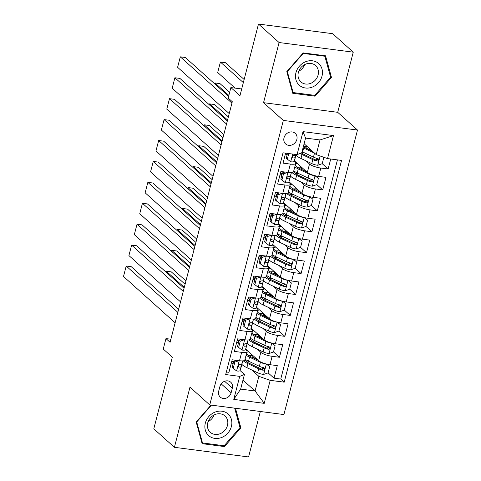 <?xml version="1.0" encoding="UTF-8"?>
<svg xmlns="http://www.w3.org/2000/svg" width="481" height="481" viewBox="0 0 481 481"><rect width="100%" height="100%" fill="white"/><g stroke="black" fill="none" stroke-linecap="round" stroke-linejoin="round"><path stroke-width="0.72" d="M284.012 137.806A7.149 6.211 131.9 0 0 285.654 143.963A7.149 6.211 131.9 0 0 292.093 144.871A7.149 6.211 131.9 0 0 296.843 139.472A7.149 6.211 131.9 0 0 295.202 133.321A7.149 6.211 131.9 0 0 288.768 132.407A7.149 6.211 131.9 0 0 284.012 137.806M353.258 52.17L332.648 33.688L258.483 24.05L279.094 42.532L263.54 102.675L283.333 120.424L357.497 130.056L337.71 112.314L353.258 52.17L279.094 42.532M283.333 120.424L209.752 404.918L283.922 414.556L357.497 130.056M209.752 404.918L189.965 387.175L174.411 447.312L248.581 456.95L260.335 411.489M174.411 447.312L153.8 428.83L172.33 357.185L163.257 349.05L165.963 338.588L170.088 342.286L232.299 101.719L228.18 98.022L230.88 87.566L239.953 95.695L258.483 24.05M285.618 153.15L283.038 163.131L290.356 164.087L288.191 172.451A8.935 2.267 14.5 0 0 293.542 171.729L295.707 163.366A8.935 2.267 -165.5 0 1 290.356 164.087M288.191 172.451L280.874 171.501L277.627 184.055L284.944 185.005L282.78 193.368A8.935 2.267 14.5 0 0 288.137 192.653L290.296 184.283A8.935 2.267 -165.5 0 1 284.944 185.005M282.78 193.368L275.463 192.418L272.222 204.972L279.533 205.922L277.369 214.292A8.935 2.267 14.5 0 0 282.726 213.57L284.89 205.201A8.935 2.267 -165.5 0 1 279.533 205.922M277.369 214.292L270.057 213.342L266.811 225.89L274.128 226.84L271.963 235.209A8.935 2.267 14.5 0 0 277.315 234.487L279.479 226.118A8.935 2.267 -165.5 0 1 274.128 226.84M271.963 235.209L264.646 234.259L261.399 246.807L268.717 247.757L266.552 256.126A8.935 2.267 14.5 0 0 271.903 255.405L274.068 247.042A8.935 2.267 -165.5 0 1 268.717 247.757M266.552 256.126L259.235 255.177L255.988 267.731L263.305 268.681L261.141 277.044A8.935 2.267 14.5 0 0 266.492 276.328L268.657 267.959A8.935 2.267 -165.5 0 1 263.305 268.681M261.141 277.044L253.824 276.094L250.577 288.648L257.894 289.598L255.73 297.967A8.935 2.267 14.5 0 0 261.087 297.246L263.251 288.877A8.935 2.267 -165.5 0 1 257.894 289.598M255.73 297.967L248.412 297.011L245.172 309.566L252.483 310.516L250.324 318.885A8.935 2.267 14.5 0 0 255.676 318.163L257.84 309.794A8.935 2.267 -165.5 0 1 252.483 310.516M250.324 318.885L243.007 317.935L239.76 330.483L247.078 331.433L244.913 339.802A8.935 2.267 14.5 0 0 250.264 339.081L252.429 330.718A8.935 2.267 -165.5 0 1 247.078 331.433M244.913 339.802L237.596 338.852L234.349 351.401L241.666 352.357A8.935 2.267 14.5 0 0 247.018 351.635A8.935 2.267 14.5 0 0 246.386 350.439L245.508 349.651M245.695 349.056L258.652 360.678A8.935 2.267 14.5 0 0 269.967 364.682L277.284 365.632L274.038 378.18L268.103 372.859M263.354 368.596L261.838 367.237M257.197 349.062L260.816 352.314A8.935 2.267 14.5 0 0 272.132 356.313L279.449 357.263L273.515 351.942M268.759 347.679L267.244 346.32M279.449 357.263L282.696 344.715L275.379 343.759A8.935 2.267 14.5 0 1 264.063 339.76L251.1 328.138M256.511 307.221L269.474 318.843A8.935 2.267 14.5 0 0 280.79 322.841L288.107 323.791L284.86 336.345L278.92 331.018M274.17 326.761L272.655 325.403M261.923 286.303L274.885 297.925A8.935 2.267 14.5 0 0 286.201 301.924L293.518 302.874L290.271 315.428L284.331 310.101M279.581 305.838L278.066 304.479M267.334 265.386L280.291 277.008A8.935 2.267 14.5 0 0 291.612 281.006L298.923 281.956L295.683 294.504L289.742 289.183M284.992 284.92L283.477 283.562M272.745 244.462L285.702 256.084A8.935 2.267 14.5 0 0 297.017 260.089L304.335 261.039L301.088 273.587L295.154 268.266M290.404 264.003L288.889 262.644M278.15 223.545L291.113 235.167A8.935 2.267 14.5 0 0 302.429 239.165L309.746 240.115L306.499 252.669L300.565 247.342M295.809 243.085L294.294 241.727M283.562 202.627L296.524 214.249A8.935 2.267 14.5 0 0 307.84 218.248L315.157 219.198L311.91 231.752L305.97 226.425M301.22 222.168L299.705 220.809M288.973 181.71L301.936 193.332A8.935 2.267 14.5 0 0 313.251 197.33L320.568 198.28L317.322 210.834L311.381 205.507M306.631 201.244L305.116 199.886M294.384 160.786L307.341 172.414A8.935 2.267 14.5 0 0 318.656 176.413L325.974 177.363L322.727 189.911L316.793 184.59M312.043 180.327L310.528 178.968M295.707 163.366A8.935 2.267 -165.5 0 0 295.075 162.169L294.198 161.382M287.073 154.996L285.51 153.589M290.296 184.283A8.935 2.267 -165.5 0 0 289.664 183.087L288.786 182.299M281.668 175.914L280.098 174.507M284.89 205.201A8.935 2.267 -165.5 0 0 284.253 204.004L283.375 203.222M276.256 196.831L274.687 195.424M279.479 226.118A8.935 2.267 -165.5 0 0 278.848 224.928L277.97 224.14M270.845 217.749L269.276 216.348M274.068 247.042A8.935 2.267 -165.5 0 0 273.436 245.845L272.559 245.057M265.434 238.672L263.865 237.265M268.657 267.959A8.935 2.267 -165.5 0 0 268.025 266.763L267.147 265.975M260.023 259.59L258.459 258.183M263.251 288.877A8.935 2.267 -165.5 0 0 262.614 287.68L261.736 286.892M254.617 280.507L253.048 279.1M257.84 309.794A8.935 2.267 -165.5 0 0 257.203 308.598L256.325 307.816M249.206 301.425L247.637 300.024M252.429 330.718A8.935 2.267 -165.5 0 0 251.797 329.521L250.92 328.733M243.795 322.348L242.226 320.941M231.127 392.773L232.317 388.173A6.926 6.012 131.9 0 0 230.73 382.209A6.926 6.012 131.9 0 0 224.495 381.331A6.926 6.012 131.9 0 0 219.889 386.562L218.699 391.161A6.926 6.012 131.9 0 0 220.292 397.126A6.926 6.012 131.9 0 0 226.521 398.003A6.926 6.012 131.9 0 0 231.127 392.773L221.2 383.874M304.106 143.741L316.215 154.599L320.003 139.953L305.573 138.077L301.785 152.724L297.066 154.641L283.032 152.814L225.685 374.555L239.718 376.376L244.438 374.465L240.097 370.568M297.066 154.641L303.018 131.626L333.483 135.588L327.531 158.598L341.564 160.42L284.217 382.161L270.19 380.339L264.237 403.349L233.766 399.386L239.718 376.376M287.085 153.343L287.235 154.377M305.886 160.798L309.505 164.045L307.341 172.414M281.878 173.461L281.487 174.994L281.824 175.3M300.475 181.716L304.1 184.963L301.936 193.332M276.473 194.378L276.076 195.911L276.413 196.218M295.063 202.633L298.689 205.88L296.524 214.249M271.062 215.302L270.665 216.829L271.001 217.135M289.652 223.551L293.278 226.798L291.113 235.167M265.65 236.219L265.253 237.752L265.596 238.053M284.247 244.468L287.866 247.721L285.702 256.084M260.239 257.137L259.842 258.67L260.185 258.97M278.836 265.392L282.455 268.638L280.291 277.008M254.834 278.054L254.437 279.587L254.774 279.894M273.424 286.309L277.05 289.556L274.885 297.925M249.423 298.978L249.026 300.505L249.362 300.811M268.013 307.227L271.639 310.473L269.474 318.843M244.011 319.895L243.614 321.422L243.957 321.729M262.602 328.144L266.227 331.397L264.063 339.76M238.384 343.266L236.82 341.859M238.546 342.646L238.203 342.346L238.6 340.813M274.038 378.18L280.754 379.052L337.434 159.884M309.505 164.045A8.935 2.267 -165.5 0 0 320.821 168.043L328.138 168.993L330.724 159.013M322.727 189.911L315.416 188.961A8.935 2.267 -165.5 0 1 304.1 184.963M317.322 210.834L310.005 209.878A8.935 2.267 -165.5 0 1 298.689 205.88M311.91 231.752L304.593 230.802A8.935 2.267 -165.5 0 1 293.278 226.798M306.499 252.669L299.182 251.719A8.935 2.267 -165.5 0 1 287.866 247.721M301.088 273.587L293.771 272.637A8.935 2.267 -165.5 0 1 282.455 268.638M295.683 294.504L288.366 293.554A8.935 2.267 -165.5 0 1 277.05 289.556M290.271 315.428L282.954 314.478A8.935 2.267 -165.5 0 1 271.639 310.473M284.86 336.345L277.543 335.395A8.935 2.267 -165.5 0 1 266.227 331.397M226.353 371.987L228.938 372.324L232.185 359.77L239.502 360.72A8.935 2.267 14.5 0 0 244.853 359.998L247.018 351.635M232.972 364.183L231.409 362.776M244.438 374.465L240.65 389.105L255.086 390.981L258.868 376.34L270.19 380.339M242.977 380.122L255.086 390.981L264.237 403.349M251.785 369.985L258.868 376.34M232.636 363.877L233.189 361.73M241.69 88.967L230.88 87.566M170.875 339.225L165.963 338.588M238.215 343.109L238.372 342.496M243.626 322.192L243.783 321.579M249.032 301.274L249.194 300.655M254.443 280.357L254.605 279.738M259.854 259.433L260.011 258.82M265.265 238.516L265.422 237.903M270.677 217.598L270.833 216.979M276.082 196.681L276.244 196.062M281.493 175.757L281.656 175.144M286.904 154.84L287.061 154.227M280.754 379.052L284.217 382.161M252.633 357.275L253.048 355.657M328.138 168.993L322.204 163.672M317.448 159.409L315.933 158.051M258.044 336.357L258.459 334.74M263.45 315.434L263.871 313.816M268.861 294.516L269.282 292.899M274.272 273.599L274.693 271.981M279.683 252.681L280.098 251.064M285.095 231.758L285.51 230.14M290.5 210.84L290.921 209.223M295.911 189.923L296.332 188.305M301.322 169.005L301.737 167.388M306.734 148.088L307.149 146.471M327.531 158.598L316.215 154.599M240.65 389.105L233.766 399.386M303.018 131.626L305.573 138.077M333.483 135.588L320.003 139.953M211.021 405.08L196.194 422.035L202.14 443.674L224.477 446.572L240.867 427.837L235.48 408.261M263.54 102.675L337.71 112.314M303.198 52.91L286.808 71.645L292.755 93.284L315.091 96.188L331.481 77.447L325.535 55.814L303.198 52.91M239.809 426.894L240.867 427.837M223.467 445.671L224.477 446.572M330.429 76.503L331.481 77.447M314.081 95.28L315.091 96.188M239.003 360.654L234.836 362.097L233.213 368.368L236.682 370.983A5.922 1.503 14.5 0 0 240.121 370.508L241.203 366.913A17.088 4.341 14.5 0 0 241.215 366.871A17.088 4.341 14.5 0 0 241.228 366.829M233.568 361.904A14.183 3.601 14.5 0 0 231.83 361.147M175.132 322.781L123.503 276.485L126.208 266.029L131.223 266.678L178.643 309.205M177.838 312.319L126.208 266.029M234.836 362.097L233.766 361.135L232.143 367.406L233.213 368.368M233.766 361.135L236.201 360.293M242.749 360.876L241.799 364.021A5.922 1.503 -165.5 0 1 239.76 364.604C238.131 365.356 237.915 366.191 239.111 367.111A5.922 1.503 14.5 0 0 241.149 366.534L242.232 362.939A17.088 4.341 14.5 0 0 242.244 362.896A17.088 4.341 14.5 0 0 242.268 362.464M238.426 365.518L238.342 365.8A3.018 0.764 -165.5 0 1 238.311 365.861M238.606 366.913L239.111 367.111L238.311 366.396M241.865 364.357A17.088 4.341 -165.5 0 0 246.879 367.652L257.69 372.787A5.922 1.503 -165.5 0 0 263.54 374.471L268.091 372.901L269.715 366.624L266.246 364.015A5.922 1.503 -165.5 0 1 260.395 362.331L249.579 357.191A17.088 4.341 -165.5 0 1 246.092 355.212M258.213 360.287L251.431 357.064A14.183 3.601 -165.5 0 1 246.717 352.88A14.183 3.601 -165.5 0 1 248.623 351.683M185.095 284.247L171.308 271.885L166.3 271.236L184.289 287.367M246.591 350.637A17.088 4.341 -165.5 0 1 247.342 350.535M246.969 361.983A14.183 3.601 -165.5 0 1 250.246 361.971M266.438 364.003L269.715 366.624M251.629 357.161A17.088 4.341 14.5 0 1 252.224 357.233A4.131 1.052 14.5 0 0 254.569 357.016M255.988 358.291A7.035 1.786 -165.5 0 1 253.956 358.261M243.32 360.816A17.088 4.341 14.5 0 0 247.901 363.678L258.718 368.813A5.922 1.503 14.5 0 0 262.963 370.214L263.859 370.099L264.616 369.065L264.454 368.26L263.612 367.7A5.922 1.503 -165.5 0 1 259.367 366.306L248.551 361.165A17.088 4.341 -165.5 0 1 245.063 359.187M252.958 355.573A14.183 3.601 14.5 0 0 248.647 355.501M263.504 367.604L261.778 369.149A3.018 0.764 -165.5 0 1 260.564 368.687L249.753 363.546A14.183 3.601 -165.5 0 1 245.039 359.367A14.183 3.601 -165.5 0 1 245.094 359.205M166.3 271.236L166.059 272.15M205.333 423.1A14.52 12.608 131.9 0 0 214.845 438.389A14.52 12.608 131.9 0 0 231.391 426.485A14.52 12.608 131.9 0 0 221.879 411.195A14.52 12.608 131.9 0 0 205.333 423.1M207.75 422.835A10.991 9.548 131.9 0 0 210.269 432.299A10.991 9.548 131.9 0 0 220.166 433.7A10.991 9.548 131.9 0 0 227.477 425.396A10.991 9.548 131.9 0 0 224.952 415.933A10.991 9.548 131.9 0 0 215.055 414.532A10.991 9.548 131.9 0 0 207.75 422.835M208.135 421.609A10.991 9.548 131.9 0 0 214.093 414.971M234.662 408.153L240.007 427.603L224.128 445.755L202.483 442.941L196.723 421.975L211.454 405.14M201.761 442.292L202.483 442.941M299.422 85.329A14.52 12.608 131.9 0 0 318.506 82.666A14.52 12.608 131.9 0 0 318.542 63.468A14.52 12.608 131.9 0 0 299.453 66.137A14.52 12.608 131.9 0 0 299.422 85.329M300.992 81.998A10.991 9.548 131.9 0 0 315.392 80.044A10.991 9.548 131.9 0 0 315.566 65.542A10.991 9.548 131.9 0 0 315.464 65.452A10.991 9.548 131.9 0 0 301.07 67.412A10.991 9.548 131.9 0 0 300.89 81.908A10.991 9.548 131.9 0 0 300.992 81.998M298.755 71.218A10.991 9.548 131.9 0 0 304.707 64.58M303.216 53.433L324.861 56.247L330.621 77.213L314.742 95.364L293.103 92.55L287.337 71.585L303.216 53.433L302.952 53.193M324.176 55.634L324.861 56.247M292.376 91.901L293.103 92.55M244.408 339.736L240.247 341.173L238.624 347.45L242.093 350.066A5.922 1.503 14.5 0 0 245.532 349.591L246.615 345.995A17.088 4.341 14.5 0 0 246.627 345.953A17.088 4.341 14.5 0 0 246.633 345.911M238.973 340.987A14.183 3.601 14.5 0 0 237.241 340.229M180.537 301.864L128.914 255.567L131.62 245.106L136.628 245.761L184.049 288.281M183.243 291.402L131.62 245.106M240.247 341.173L239.171 340.211L237.554 346.488L238.624 347.45M239.171 340.211L241.606 339.376M248.16 339.959L247.21 343.103A5.922 1.503 -165.5 0 1 245.172 343.681C243.542 344.438 243.326 345.274 244.522 346.194A5.922 1.503 14.5 0 0 246.561 345.611L247.643 342.021A17.088 4.341 14.5 0 0 247.655 341.979A17.088 4.341 14.5 0 0 247.679 341.54M243.837 344.6L243.753 344.877A3.018 0.764 -165.5 0 1 243.723 344.937M244.011 345.995L244.522 346.194L243.723 345.478M249.819 318.819L245.659 320.256L244.035 326.533L247.499 329.142A5.922 1.503 14.5 0 0 250.944 328.667L252.026 325.078A17.088 4.341 14.5 0 0 252.038 325.036A17.088 4.341 14.5 0 0 252.044 324.994M244.384 320.063A14.183 3.601 14.5 0 0 242.646 319.312M185.949 280.946L134.325 234.65L137.031 224.188L142.039 224.837L189.46 267.364M188.654 270.484L137.031 224.188M245.659 320.256L244.582 319.294L242.959 325.571L244.035 326.533M244.582 319.294L247.018 318.452M253.565 319.035L252.621 322.186A5.922 1.503 -165.5 0 1 250.577 322.763C248.954 323.521 248.737 324.356 249.928 325.276A5.922 1.503 14.5 0 0 251.972 324.693L253.054 321.104A17.088 4.341 14.5 0 0 253.066 321.061A17.088 4.341 14.5 0 0 253.09 320.623M249.248 323.683L249.164 323.96A3.018 0.764 -165.5 0 1 249.134 324.02M249.423 325.072L249.928 325.276L249.134 324.561M255.231 297.901L251.064 299.338L249.441 305.615L252.91 308.225A5.922 1.503 14.5 0 0 256.355 307.75L257.431 304.16A17.088 4.341 14.5 0 0 257.443 304.118A17.088 4.341 14.5 0 0 257.455 304.076M249.795 299.146A14.183 3.601 14.5 0 0 248.058 298.388M191.36 260.023L139.737 213.732L142.436 203.271L147.451 203.92L194.871 246.446M194.065 249.567L142.436 203.271M251.064 299.338L249.994 298.376L248.37 304.653L249.441 305.615M249.994 298.376L252.429 297.535M258.976 298.118L258.032 301.268A5.922 1.503 -165.5 0 1 255.988 301.846C254.365 302.603 254.148 303.439 255.339 304.353A5.922 1.503 14.5 0 0 257.383 303.776L258.459 300.186A17.088 4.341 14.5 0 0 258.471 300.144A17.088 4.341 14.5 0 0 258.501 299.705M254.653 302.759L254.569 303.042A3.018 0.764 -165.5 0 1 254.539 303.102M254.834 304.154L255.339 304.353L254.545 303.643M260.642 276.984L256.475 278.421L254.852 284.692L258.321 287.307A5.922 1.503 14.5 0 0 261.76 286.832L262.842 283.237A17.088 4.341 14.5 0 0 262.854 283.201A17.088 4.341 14.5 0 0 262.866 283.159M255.207 278.228A14.183 3.601 14.5 0 0 253.469 277.471M196.771 239.105L145.142 192.809L147.847 182.353L152.862 183.002L200.282 225.529M199.477 228.649L147.847 182.353M256.475 278.421L255.405 277.459L253.782 283.736L254.852 284.692M255.405 277.459L257.84 276.617M264.388 277.2L263.438 280.345A5.922 1.503 -165.5 0 1 261.399 280.928C259.776 281.68 259.56 282.521 260.75 283.435A5.922 1.503 14.5 0 0 262.788 282.858L263.871 279.263A17.088 4.341 14.5 0 0 263.883 279.22A17.088 4.341 14.5 0 0 263.907 278.788M260.065 281.842L259.98 282.125A3.018 0.764 -165.5 0 1 259.95 282.185M260.245 283.237L260.75 283.435L259.95 282.72M247.276 343.434A17.088 4.341 -165.5 0 0 252.284 346.735L263.101 351.87A5.922 1.503 -165.5 0 0 268.951 353.553L273.503 351.984L275.126 345.707L271.657 343.091A5.922 1.503 -165.5 0 1 265.807 341.414L254.99 336.273A17.088 4.341 -165.5 0 1 251.503 334.295M263.624 339.37L256.836 336.147A14.183 3.601 -165.5 0 1 252.128 331.962A14.183 3.601 -165.5 0 1 254.028 330.766M190.506 263.329L176.719 250.968L171.711 250.318L189.7 266.45M252.002 329.719A17.088 4.341 -165.5 0 1 252.747 329.617M252.381 341.065A14.183 3.601 -165.5 0 1 255.658 341.053M271.849 343.085L275.126 345.707M257.04 336.243A17.088 4.341 14.5 0 1 257.636 336.309A4.131 1.052 14.5 0 0 259.98 336.099M261.393 337.367A7.035 1.786 -165.5 0 1 259.367 337.343M248.725 339.899A17.088 4.341 14.5 0 0 253.313 342.761L264.129 347.895A5.922 1.503 14.5 0 0 268.374 349.29L269.27 349.182L270.021 348.148L269.865 347.342L269.023 346.783A5.922 1.503 -165.5 0 1 264.778 345.388L253.962 340.247A17.088 4.341 -165.5 0 1 250.475 338.269M258.363 334.65A14.183 3.601 14.5 0 0 254.058 334.584M268.915 346.687L267.189 348.226A3.018 0.764 -165.5 0 1 265.975 347.769L255.158 342.628A14.183 3.601 -165.5 0 1 250.451 338.444A14.183 3.601 -165.5 0 1 250.505 338.287M171.711 250.318L171.47 251.232M252.687 322.517A17.088 4.341 -165.5 0 0 257.696 325.811L268.512 330.952A5.922 1.503 -165.5 0 0 274.362 332.636L278.914 331.066L280.531 324.789L277.068 322.174A5.922 1.503 -165.5 0 1 271.218 320.49L260.401 315.356A17.088 4.341 -165.5 0 1 256.914 313.372M269.035 318.446L262.247 315.223A14.183 3.601 -165.5 0 1 257.533 311.045A14.183 3.601 -165.5 0 1 259.439 309.848M195.917 242.412L182.131 230.05L177.116 229.395L195.106 245.532M257.413 308.802A17.088 4.341 -165.5 0 1 258.159 308.7M257.792 320.148A14.183 3.601 -165.5 0 1 261.069 320.136M277.26 322.168L280.531 324.789M262.452 315.32A17.088 4.341 14.5 0 1 263.041 315.392A4.131 1.052 14.5 0 0 265.386 315.181M266.805 316.45A7.035 1.786 -165.5 0 1 264.772 316.426M254.136 318.975A17.088 4.341 14.5 0 0 258.724 321.837L269.54 326.978A5.922 1.503 14.5 0 0 273.785 328.373L274.681 328.264L275.433 327.224L275.276 326.425L274.435 325.865A5.922 1.503 -165.5 0 1 270.19 324.465L259.373 319.33A17.088 4.341 -165.5 0 1 255.886 317.352M263.774 313.732A14.183 3.601 14.5 0 0 259.469 313.66M274.326 325.769L272.595 327.308A3.018 0.764 -165.5 0 1 271.386 326.846L260.57 321.711A14.183 3.601 -165.5 0 1 255.856 317.526A14.183 3.601 -165.5 0 1 255.916 317.37M177.116 229.395L176.882 230.315M258.099 301.599A17.088 4.341 -165.5 0 0 263.107 304.894L273.923 310.035A5.922 1.503 -165.5 0 0 279.774 311.718L284.319 310.143L285.942 303.872L282.473 301.256A5.922 1.503 -165.5 0 1 276.629 299.573L265.813 294.438A17.088 4.341 -165.5 0 1 262.325 292.454M274.447 297.529L267.658 294.306A14.183 3.601 -165.5 0 1 262.945 290.121A14.183 3.601 -165.5 0 1 264.851 288.931M201.323 221.494L187.542 209.133L182.527 208.477L200.517 224.609M262.824 287.878A17.088 4.341 -165.5 0 1 263.57 287.776M263.203 299.23A14.183 3.601 -165.5 0 1 266.48 299.218M282.672 301.25L285.942 303.872M267.863 294.402A17.088 4.341 14.5 0 1 268.452 294.474A4.131 1.052 14.5 0 0 270.797 294.258M272.216 295.532A7.035 1.786 -165.5 0 1 270.184 295.508M259.548 298.058A17.088 4.341 14.5 0 0 264.135 300.92L274.952 306.06A5.922 1.503 14.5 0 0 279.196 307.455L280.086 307.341L280.844 306.307L280.682 305.501L279.846 304.942A5.922 1.503 -165.5 0 1 275.601 303.547L264.784 298.412A17.088 4.341 -165.5 0 1 261.297 296.428M269.186 292.815A14.183 3.601 14.5 0 0 264.881 292.743M279.738 304.846L278.006 306.391A3.018 0.764 -165.5 0 1 276.797 305.928L265.981 300.793A14.183 3.601 -165.5 0 1 261.267 296.609A14.183 3.601 -165.5 0 1 261.327 296.452M182.527 208.477L182.293 209.397M263.504 280.682A17.088 4.341 -165.5 0 0 268.518 283.976L279.329 289.117A5.922 1.503 -165.5 0 0 285.179 290.795L289.73 289.225L291.354 282.948L287.885 280.339A5.922 1.503 -165.5 0 1 282.034 278.655L271.224 273.515A17.088 4.341 -165.5 0 1 267.731 271.537M279.852 276.611L273.07 273.388A14.183 3.601 -165.5 0 1 268.356 269.204A14.183 3.601 -165.5 0 1 270.262 268.007M206.734 200.571L192.947 188.209L187.939 187.56L205.928 203.691M268.23 266.961A17.088 4.341 -165.5 0 1 268.981 266.859M268.614 278.313A14.183 3.601 -165.5 0 1 271.885 278.295M288.077 280.327L291.354 282.948M273.268 273.485A17.088 4.341 14.5 0 1 273.863 273.557A4.131 1.052 14.5 0 0 276.208 273.34M277.627 274.615A7.035 1.786 -165.5 0 1 275.595 274.591M264.959 277.14A17.088 4.341 14.5 0 0 269.546 280.002L280.357 285.137A5.922 1.503 14.5 0 0 284.602 286.538L285.498 286.423L286.255 285.389L286.093 284.584L285.251 284.024A5.922 1.503 -165.5 0 1 281.006 282.63L270.196 277.489A17.088 4.341 -165.5 0 1 266.702 275.511M274.597 271.897A14.183 3.601 14.5 0 0 270.286 271.825M285.143 283.928L283.417 285.474A3.018 0.764 -165.5 0 1 282.209 285.011L271.392 279.87A14.183 3.601 -165.5 0 1 266.678 275.691A14.183 3.601 -165.5 0 1 266.733 275.535M187.939 187.56L187.704 188.474M266.047 256.06L261.886 257.497L260.263 263.774L263.732 266.39A5.922 1.503 14.5 0 0 267.171 265.915L268.254 262.319A17.088 4.341 14.5 0 0 268.266 262.277A17.088 4.341 14.5 0 0 268.278 262.235M260.612 257.311A14.183 3.601 14.5 0 0 258.88 256.553M202.182 218.188L150.553 171.891L153.259 161.43L158.267 162.085L205.694 204.611M204.882 207.726L153.259 161.43M261.886 257.497L260.816 256.541L259.193 262.812L260.263 263.774M260.816 256.541L263.251 255.7M269.799 256.283L268.849 259.427A5.922 1.503 -165.5 0 1 266.811 260.005C265.181 260.762 264.965 261.598 266.161 262.518A5.922 1.503 14.5 0 0 268.2 261.941L269.282 258.345A17.088 4.341 14.5 0 0 269.294 258.303A17.088 4.341 14.5 0 0 269.318 257.87M265.476 260.924L265.392 261.201A3.018 0.764 -165.5 0 1 265.362 261.267M265.656 262.319L266.161 262.518L265.362 261.802M268.915 259.764A17.088 4.341 -165.5 0 0 273.923 263.059L284.74 268.194A5.922 1.503 -165.5 0 0 290.59 269.877L295.142 268.308L296.765 262.031L293.296 259.421A5.922 1.503 -165.5 0 1 287.446 257.738L276.629 252.597A17.088 4.341 -165.5 0 1 273.142 250.619M285.263 255.694L278.481 252.471A14.183 3.601 -165.5 0 1 273.767 248.286A14.183 3.601 -165.5 0 1 275.673 247.09M212.145 179.653L198.358 167.292L193.35 166.642L211.339 182.774M273.641 246.044A17.088 4.341 -165.5 0 1 274.392 245.941M274.02 257.389A14.183 3.601 -165.5 0 1 277.296 257.377M293.488 259.409L296.765 262.031M278.679 252.567A17.088 4.341 14.5 0 1 279.275 252.633A4.131 1.052 14.5 0 0 281.619 252.423M283.032 253.691A7.035 1.786 -165.5 0 1 281.006 253.667M270.37 256.223A17.088 4.341 14.5 0 0 274.952 259.085L285.768 264.219A5.922 1.503 14.5 0 0 290.013 265.614L290.909 265.506L291.666 264.472L291.504 263.666L290.662 263.107A5.922 1.503 -165.5 0 1 286.417 261.712L275.601 256.571A17.088 4.341 -165.5 0 1 272.114 254.593M280.008 250.98A14.183 3.601 14.5 0 0 275.697 250.908M290.554 263.011L288.828 264.55A3.018 0.764 -165.5 0 1 287.614 264.093L276.803 258.952A14.183 3.601 -165.5 0 1 272.09 254.774A14.183 3.601 -165.5 0 1 272.144 254.611M193.35 166.642L193.109 167.556M271.458 235.143L267.298 236.58L265.674 242.857L269.138 245.466A5.922 1.503 14.5 0 0 272.583 244.991L273.665 241.402A17.088 4.341 14.5 0 0 273.677 241.36A17.088 4.341 14.5 0 0 273.683 241.318M266.023 236.393A14.183 3.601 14.5 0 0 264.291 235.636M207.588 197.27L155.964 150.974L158.67 140.512L163.678 141.167L211.099 183.688M210.293 186.808L158.67 140.512M267.298 236.58L266.221 235.618L264.598 241.895L265.674 242.857M266.221 235.618L268.657 234.782M275.204 235.359L274.26 238.51A5.922 1.503 -165.5 0 1 272.222 239.087C270.593 239.845 270.376 240.68 271.573 241.6A5.922 1.503 14.5 0 0 273.611 241.017L274.693 237.428A17.088 4.341 14.5 0 0 274.705 237.386A17.088 4.341 14.5 0 0 274.729 236.947M270.887 240.007L270.803 240.284A3.018 0.764 -165.5 0 1 270.773 240.344M271.062 241.402L271.573 241.6L270.773 240.885M274.326 238.841A17.088 4.341 -165.5 0 0 279.335 242.141L290.151 247.276A5.922 1.503 -165.5 0 0 296.001 248.96L300.553 247.39L302.176 241.113L298.707 238.498A5.922 1.503 -165.5 0 1 292.857 236.814L282.04 231.68A17.088 4.341 -165.5 0 1 278.553 229.702M290.674 234.776L283.886 231.547A14.183 3.601 -165.5 0 1 279.172 227.369A14.183 3.601 -165.5 0 1 281.078 226.172M217.556 158.736L203.77 146.374L198.755 145.725L216.751 161.856M279.052 225.126A17.088 4.341 -165.5 0 1 279.798 225.024M279.431 236.472A14.183 3.601 -165.5 0 1 282.708 236.46M298.899 238.492L302.176 241.113M284.091 231.65A17.088 4.341 14.5 0 1 284.68 231.716A4.131 1.052 14.5 0 0 287.031 231.505M288.444 232.774A7.035 1.786 -165.5 0 1 286.411 232.75M275.775 235.299A17.088 4.341 14.5 0 0 280.363 238.167L291.179 243.302A5.922 1.503 14.5 0 0 295.424 244.697L296.32 244.588L297.072 243.554L296.915 242.749L296.074 242.19A5.922 1.503 -165.5 0 1 291.829 240.795L281.012 235.654A17.088 4.341 -165.5 0 1 277.525 233.676M285.413 230.056A14.183 3.601 14.5 0 0 281.108 229.99M295.965 242.093L294.24 243.633A3.018 0.764 -165.5 0 1 293.025 243.176L282.209 238.035A14.183 3.601 -165.5 0 1 277.501 233.85A14.183 3.601 -165.5 0 1 277.555 233.694M198.755 145.725L198.521 146.639M276.87 214.225L272.703 215.662L271.086 221.939L274.549 224.549A5.922 1.503 14.5 0 0 277.994 224.074L279.076 220.484A17.088 4.341 14.5 0 0 279.088 220.442A17.088 4.341 14.5 0 0 279.094 220.4M271.434 215.47A14.183 3.601 14.5 0 0 269.697 214.718M212.999 176.347L161.375 130.056L164.081 119.595L169.09 120.244L216.51 162.77M215.704 165.891L164.081 119.595M272.703 215.662L271.633 214.7L270.009 220.977L271.086 221.939M271.633 214.7L274.068 213.859M280.615 214.442L279.671 217.592A5.922 1.503 -165.5 0 1 277.627 218.17C276.004 218.927 275.787 219.763 276.978 220.683A5.922 1.503 14.5 0 0 279.022 220.1L280.104 216.51A17.088 4.341 14.5 0 0 280.11 216.468A17.088 4.341 14.5 0 0 280.14 216.029M276.298 219.083L276.208 219.366A3.018 0.764 -165.5 0 1 276.178 219.426M276.473 220.478L276.978 220.683L276.184 219.967M279.738 217.923A17.088 4.341 -165.5 0 0 284.746 221.218L295.562 226.359A5.922 1.503 -165.5 0 0 301.413 228.042L305.958 226.467L307.581 220.196L304.118 217.58A5.922 1.503 -165.5 0 1 298.268 215.897L287.452 210.762A17.088 4.341 -165.5 0 1 283.964 208.778M296.086 213.853L289.297 210.63A14.183 3.601 -165.5 0 1 284.584 206.451A14.183 3.601 -165.5 0 1 286.49 205.255M222.968 137.819L209.181 125.457L204.166 124.801L222.156 140.939M284.463 204.209A17.088 4.341 -165.5 0 1 285.209 204.106M284.842 215.554A14.183 3.601 -165.5 0 1 288.119 215.542M304.311 217.574L307.581 220.196M289.502 210.726A17.088 4.341 14.5 0 1 290.091 210.798A4.131 1.052 14.5 0 0 292.436 210.588M293.855 211.856A7.035 1.786 -165.5 0 1 291.823 211.832M281.187 214.382A17.088 4.341 14.5 0 0 285.774 217.244L296.591 222.384A5.922 1.503 14.5 0 0 300.835 223.779L301.725 223.671L302.483 222.631L302.327 221.825L301.485 221.272A5.922 1.503 -165.5 0 1 297.24 219.871L286.423 214.736A17.088 4.341 -165.5 0 1 282.936 212.752M290.825 209.139A14.183 3.601 14.5 0 0 286.52 209.067M301.377 221.17L299.645 222.715A3.018 0.764 -165.5 0 1 298.436 222.252L287.62 217.117A14.183 3.601 -165.5 0 1 282.906 212.933A14.183 3.601 -165.5 0 1 282.966 212.776M204.166 124.801L203.932 125.721M282.281 193.308L278.114 194.745L276.491 201.022L279.96 203.631A5.922 1.503 14.5 0 0 283.405 203.156L284.481 199.567A17.088 4.341 14.5 0 0 284.493 199.525A17.088 4.341 14.5 0 0 284.505 199.483M276.846 194.552A14.183 3.601 14.5 0 0 275.108 193.795M218.41 155.429L166.781 109.133L169.486 98.677L174.501 99.326L221.921 141.853M221.116 144.973L169.486 98.677M278.114 194.745L277.044 193.783L275.421 200.06L276.491 201.022M277.044 193.783L279.479 192.941M286.027 193.524L285.083 196.669A5.922 1.503 -165.5 0 1 283.038 197.252C281.415 198.01 281.199 198.845 282.389 199.759A5.922 1.503 14.5 0 0 284.433 199.182L285.51 195.593A17.088 4.341 14.5 0 0 285.522 195.551A17.088 4.341 14.5 0 0 285.552 195.112M281.704 198.166L281.619 198.449A3.018 0.764 -165.5 0 1 281.589 198.509M281.884 199.561L282.389 199.759L281.595 199.044M285.149 197.006A17.088 4.341 -165.5 0 0 290.157 200.3L300.974 205.441A5.922 1.503 -165.5 0 0 306.818 207.119L311.369 205.549L312.993 199.272L309.523 196.663A5.922 1.503 -165.5 0 1 303.679 194.979L292.863 189.845A17.088 4.341 -165.5 0 1 289.376 187.861M301.497 192.935L294.709 189.712A14.183 3.601 -165.5 0 1 289.995 185.528A14.183 3.601 -165.5 0 1 291.901 184.331M228.373 116.895L214.592 104.533L209.578 103.884L227.567 120.016M289.869 183.285A17.088 4.341 -165.5 0 1 290.62 183.183M290.253 194.637A14.183 3.601 -165.5 0 1 293.53 194.619M309.716 196.657L312.993 199.272M294.913 189.809A17.088 4.341 14.5 0 1 295.502 189.881A4.131 1.052 14.5 0 0 297.847 189.664M299.266 190.939A7.035 1.786 -165.5 0 1 297.234 190.915M286.598 193.464A17.088 4.341 14.5 0 0 291.185 196.326L302.002 201.467A5.922 1.503 14.5 0 0 306.241 202.862L307.137 202.748L307.894 201.713L307.732 200.908L306.89 200.349A5.922 1.503 -165.5 0 1 302.651 198.954L291.835 193.819A17.088 4.341 -165.5 0 1 288.347 191.835M296.236 188.221A14.183 3.601 14.5 0 0 291.931 188.149M306.788 200.252L305.056 201.798A3.018 0.764 -165.5 0 1 303.848 201.335L293.031 196.2A14.183 3.601 -165.5 0 1 288.317 192.015A14.183 3.601 -165.5 0 1 288.378 191.859M209.578 103.884L209.343 104.798M287.692 172.384L283.525 173.827L281.902 180.098L285.371 182.714A5.922 1.503 14.5 0 0 288.81 182.239L289.893 178.643A17.088 4.341 14.5 0 0 289.905 178.601A17.088 4.341 14.5 0 0 289.917 178.559M282.257 173.635A14.183 3.601 14.5 0 0 280.519 172.877M223.821 134.512L172.192 88.215L174.898 77.76L179.912 78.409L227.333 120.935M226.527 124.05L174.898 77.76M283.525 173.827L282.455 172.865L280.832 179.136L281.902 180.098M282.455 172.865L284.89 172.024M291.438 172.607L290.488 175.751A5.922 1.503 -165.5 0 1 288.45 176.335C286.826 177.086 286.61 177.928 287.8 178.842A5.922 1.503 14.5 0 0 289.839 178.265L290.921 174.669A17.088 4.341 14.5 0 0 290.933 174.627A17.088 4.341 14.5 0 0 290.957 174.194M287.115 177.248L287.031 177.531A3.018 0.764 -165.5 0 1 287.001 177.591M287.295 178.643L287.8 178.842L287.001 178.126M290.554 176.088A17.088 4.341 -165.5 0 0 295.568 179.383L306.379 184.518A5.922 1.503 -165.5 0 0 312.229 186.201L316.781 184.632L318.404 178.355L314.935 175.745A5.922 1.503 -165.5 0 1 309.085 174.062L298.274 168.921A17.088 4.341 -165.5 0 1 294.781 166.943M306.902 172.018L300.12 168.795A14.183 3.601 -165.5 0 1 295.406 164.61A14.183 3.601 -165.5 0 1 297.312 163.414M229.659 92.28L219.997 83.616L214.989 82.966L228.854 95.4M295.28 162.368A17.088 4.341 -165.5 0 1 296.031 162.265M295.659 173.713A14.183 3.601 -165.5 0 1 298.935 173.701M315.127 175.733L318.404 178.355M300.318 168.891A17.088 4.341 14.5 0 1 300.914 168.963A4.131 1.052 14.5 0 0 303.258 168.747M304.677 170.021A7.035 1.786 -165.5 0 1 302.645 169.991M292.009 172.547A17.088 4.341 14.5 0 0 296.597 175.409L307.407 180.543A5.922 1.503 14.5 0 0 311.652 181.944L312.548 181.83L313.305 180.796L313.143 179.99L312.301 179.431A5.922 1.503 -165.5 0 1 308.056 178.036L297.246 172.895A17.088 4.341 -165.5 0 1 293.753 170.917M301.647 167.304A14.183 3.601 14.5 0 0 297.336 167.232M312.193 179.335L310.467 180.88A3.018 0.764 -165.5 0 1 309.259 180.417L298.442 175.276A14.183 3.601 -165.5 0 1 293.729 171.098A14.183 3.601 -165.5 0 1 293.783 170.935M214.989 82.966L214.748 83.88M288.768 153.559L287.313 159.181L290.783 161.796A5.922 1.503 14.5 0 0 294.222 161.321L295.304 157.726A17.088 4.341 14.5 0 0 295.316 157.684A17.088 4.341 14.5 0 0 295.328 157.642M229.233 113.594L177.603 67.298L180.309 56.836L185.317 57.492L228.619 96.32M231.932 103.132L180.309 56.836M287.488 153.397L286.243 158.219L287.313 159.181M295.899 154.834L295.989 154.497L295.899 154.834A5.922 1.503 -165.5 0 1 293.861 155.411C292.232 156.169 292.015 157.004 293.212 157.924A5.922 1.503 14.5 0 0 295.25 157.341L296.104 154.515M292.526 156.331L292.442 156.608A3.018 0.764 -165.5 0 1 292.412 156.668M292.707 157.726L293.212 157.924L292.412 157.209M314.694 153.235A5.922 1.503 -165.5 0 1 314.496 153.144L303.679 148.004A17.088 4.341 -165.5 0 1 303.078 147.709M312.313 151.1L305.525 147.877A14.183 3.601 -165.5 0 1 303.343 146.699M244.144 79.497L225.409 62.698L220.4 62.049L243.338 82.618M323.533 157.185L323.815 157.437L322.192 163.714L317.64 165.284A5.922 1.503 -165.5 0 1 311.79 163.6L300.974 158.465A17.088 4.341 -165.5 0 1 295.965 155.165M235.095 88.113L217.695 72.505L220.4 62.049M301.719 152.748A14.183 3.601 -165.5 0 1 304.347 152.784M323.815 157.437L323.43 157.149M305.73 147.974A17.088 4.341 14.5 0 1 306.325 148.04A4.131 1.052 14.5 0 0 308.67 147.829M310.083 149.098A7.035 1.786 -165.5 0 1 308.056 149.074M300 153.445A17.088 4.341 14.5 0 0 302.002 154.491L312.818 159.626A5.922 1.503 14.5 0 0 317.063 161.021L317.959 160.913L318.717 159.878L318.554 159.073L317.713 158.514A5.922 1.503 -165.5 0 1 313.468 157.119L302.651 151.978A17.088 4.341 -165.5 0 1 302.05 151.683M307.058 146.38A14.183 3.601 14.5 0 0 303.457 146.26M317.604 158.417L315.879 159.957A3.018 0.764 -165.5 0 1 314.664 159.5L303.854 154.359A14.183 3.601 -165.5 0 1 301.268 152.934M260.816 352.314L258.652 360.678M272.132 356.313L269.967 364.682M320.821 168.043L318.656 176.413M315.416 188.961L313.251 197.33M310.005 209.878L307.84 218.248M304.593 230.802L302.429 239.165M299.182 251.719L297.017 260.089M293.771 272.637L291.612 281.006M288.366 293.554L286.201 301.924M282.954 314.478L280.79 322.841M277.543 335.395L275.379 343.759M241.666 352.357L239.502 360.72M224.627 381.277L232.317 388.173M239.237 360.69L236.592 370.917M242.232 362.939L241.203 366.913M241.149 366.534L240.121 370.508M242.61 360.882L241.799 364.021M263.654 374.434L266.336 364.081M254.118 357.233L254.245 356.728M248.551 361.165L249.579 357.191M246.879 367.652L247.901 363.678M259.367 366.306L260.395 362.331M257.69 372.787L258.718 368.813M261.778 369.149L262.963 370.214M244.649 339.766L242.003 350M247.643 342.021L246.615 345.995M246.561 345.611L245.532 349.591M248.022 339.965L247.21 343.103M250.06 318.849L247.414 329.082M253.054 321.104L252.026 325.078M251.972 324.693L250.944 328.667M253.433 319.047L252.621 322.186M255.471 297.931L252.826 308.159M258.459 300.186L257.431 304.16M257.383 303.776L256.355 307.75M258.844 298.124L258.032 301.268M260.882 277.014L258.237 287.241M263.871 279.263L262.842 283.237M262.788 282.858L261.76 286.832M264.249 277.206L263.438 280.345M269.065 353.517L271.741 343.157M259.524 336.309L259.656 335.81M253.962 340.247L254.99 336.273M252.284 346.735L253.313 342.761M264.778 345.388L265.807 341.414M263.101 351.87L264.129 347.895M267.189 348.226L268.374 349.29M274.477 332.593L277.152 322.24M264.935 315.392L265.067 314.893M259.373 319.33L260.401 315.356M257.696 325.811L258.724 321.837M270.19 324.465L271.218 320.49M268.512 330.952L269.54 326.978M272.595 327.308L273.785 328.373M279.882 311.676L282.563 301.322M270.346 294.474L270.478 293.969M264.784 298.412L265.813 294.438M263.107 304.894L264.135 300.92M275.601 303.547L276.629 299.573M273.923 310.035L274.952 306.06M278.006 306.391L279.196 307.455M285.293 290.758L287.975 280.405M275.757 273.557L275.884 273.052M270.196 277.489L271.224 273.515M268.518 283.976L269.546 280.002M281.006 282.63L282.034 278.655M279.329 289.117L280.357 285.137M283.417 285.474L284.602 286.538M266.288 256.096L263.642 266.324M269.282 258.345L268.254 262.319M268.2 261.941L267.171 265.915M269.661 256.289L268.849 259.427M290.704 269.841L293.38 259.481M281.169 252.639L281.295 252.134M275.601 256.571L276.629 252.597M273.923 263.059L274.952 259.085M286.417 261.712L287.446 257.738M284.74 268.194L285.768 264.219M288.828 264.55L290.013 265.614M271.699 235.173L269.053 245.406M274.693 237.428L273.665 241.402M273.611 241.017L272.583 244.991M275.072 235.371L274.26 238.51M296.116 248.917L298.791 238.564M286.574 231.716L286.706 231.217M281.012 235.654L282.04 231.68M279.335 242.141L280.363 238.167M291.829 240.795L292.857 236.814M290.151 247.276L291.179 243.302M294.24 243.633L295.424 244.697M277.11 214.255L274.465 224.483M280.104 216.51L279.076 220.484M279.022 220.1L277.994 224.074M280.483 214.454L279.671 217.592M301.527 228L304.202 217.646M291.985 210.798L292.117 210.299M286.423 214.736L287.452 210.762M284.746 221.218L285.774 217.244M297.24 219.871L298.268 215.897M295.562 226.359L296.591 222.384M299.645 222.715L300.835 223.779M282.521 193.338L279.876 203.565M285.51 195.593L284.481 199.567M284.433 199.182L283.405 203.156M285.894 193.53L285.083 196.669M306.932 207.083L309.614 196.729M297.396 189.881L297.529 189.376M291.835 193.819L292.863 189.845M290.157 200.3L291.185 196.326M302.651 198.954L303.679 194.979M300.974 205.441L302.002 201.467M305.056 201.798L306.241 202.862M287.933 172.42L285.281 182.648M290.921 174.669L289.893 178.643M289.839 178.265L288.81 182.239M291.3 172.613L290.488 175.751M312.343 186.165L315.025 175.812M302.808 168.963L302.934 168.458M297.246 172.895L298.274 168.921M295.568 179.383L296.597 175.409M308.056 178.036L309.085 174.062M306.379 184.518L307.407 180.543M310.467 180.88L311.652 181.944M292.676 154.07L290.692 161.73M295.25 157.341L294.222 161.321M317.755 165.248L320.148 155.988M308.219 148.046L308.345 147.541M302.651 151.978L303.679 148.004M300.974 158.465L302.002 154.491M313.468 157.119L314.496 153.144M311.79 163.6L312.818 159.626M315.879 159.957L317.063 161.021M241.215 366.871L242.244 362.896M256.92 359.674L257.034 359.229M246.627 345.953L247.655 341.979M252.038 325.036L253.066 321.061M257.443 304.118L258.471 300.144M262.854 283.201L263.883 279.22M262.331 338.756L262.446 338.311M267.743 317.833L267.857 317.394M273.148 296.915L273.262 296.47M278.559 275.998L278.673 275.553M268.266 262.277L269.294 258.303M283.97 255.08L284.085 254.635M273.677 241.36L274.705 237.386M289.382 234.157L289.496 233.718M279.088 220.442L280.11 216.468M294.793 213.239L294.907 212.8M284.493 199.525L285.522 195.551M300.198 192.322L300.312 191.877M289.905 178.601L290.933 174.627M305.609 171.404L305.724 170.959M311.021 150.487L311.135 150.042"/></g></svg>
